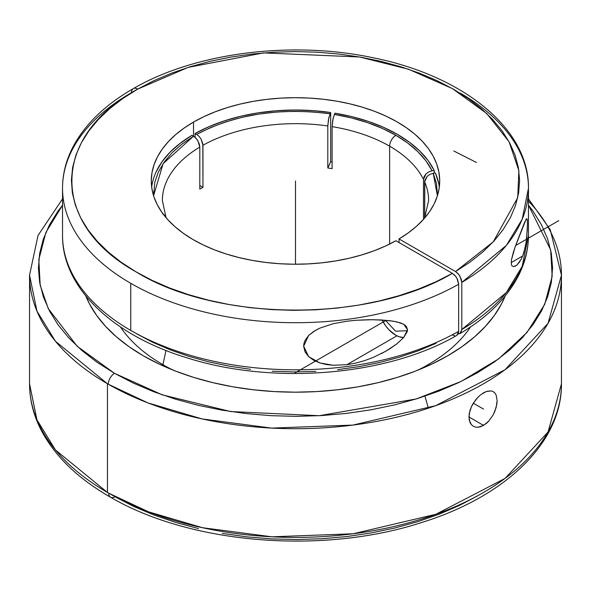 <?xml version="1.0" encoding="UTF-8"?>
<svg xmlns="http://www.w3.org/2000/svg" width="591" height="591" viewBox="0 0 591 591"><rect width="100%" height="100%" fill="white"/><g stroke="black" fill="none" stroke-linecap="round" stroke-linejoin="round"><path stroke-width="0.89" d="M432.073 170.829L428.793 171.885L426.015 173.887L423.503 179.405A133.13 76.86 0 0 0 389.639 146.184A8.872 5.127 -60 0 1 395.911 135.309C413.175 145.379 425.232 157.213 432.073 170.829L434.215 170.496L428.098 160.53L419.839 151.097L409.578 142.342L397.477 134.408L383.736 127.42L368.57 121.495L352.229 116.73L334.964 113.199L334.395 114.432L351.379 117.912L367.462 122.603L382.384 128.439L395.911 135.309L407.82 143.118L417.918 151.739L426.045 161.025L432.073 170.829L434.215 170.496A144.219 83.265 0 0 0 334.964 113.199L333.117 118.414L332.098 126.629A133.13 76.86 180 0 1 389.639 146.184L389.639 244.046L389.639 146.184A133.13 76.86 0 0 0 332.098 126.629L332.098 168.657L332.098 126.629L332.77 120.062L334.395 114.432C357.969 118.385 378.476 125.344 395.911 135.309A8.872 5.127 120 0 0 389.639 146.184A133.13 76.86 180 0 1 423.503 179.405L424.153 176.524L426.015 173.887L428.793 171.885L432.073 170.829M459.961 333.575L461.8 329.512L460.744 332.925L457.929 333.974L459.983 333.568C487.132 317.559 506.561 298.418 518.255 276.137C525.022 262.943 528.435 249.336 528.472 235.314L522.171 266.393L506.339 292.538L461.8 329.512A232.972 134.504 0 0 0 528.472 235.314L528.472 188.211L522.193 219.239L506.384 245.376L461.8 282.409L459.961 276.226L457.922 273.478L455.521 271.542L493.226 241.852L517.731 197.63L518.868 170.54L509.065 141.766L486.777 113.553L452.403 88.584L408.573 69.258L359.542 56.98L263.527 52.902L188.167 67.389L137.74 89.078A8.872 5.105 -119.8 0 0 133.33 88.62A8.872 5.105 -119.8 0 0 131.49 92.684A232.972 134.504 180 0 0 62.528 188.211L62.528 235.314A232.972 134.504 0 0 0 130.759 330.421L130.759 283.318A232.972 134.504 180 0 1 62.528 188.211C62.565 174.411 65.867 161.011 72.427 148.009C84.432 124.812 104.733 105.013 133.33 88.62A8.872 5.105 60.2 0 1 137.74 89.078C50.7 136.403 49.821 223.893 135.908 271.794C217.643 322.176 369.176 322.922 452.388 273.352L454.789 275.295L456.828 278.043L458.66 284.219A232.972 134.504 180 0 1 130.759 283.318A232.972 134.504 180 0 1 62.528 188.219M528.472 201.117A265.95 153.542 180 0 1 561.45 275.17L548.034 323.329L505.002 369.752L435.744 405.633L352.923 425.092L271.624 428.098L202.115 418.938L147.979 402.929L108.293 384.231A8.872 5.105 -60.2 0 1 114.536 373.342L162.289 394.862L230.675 411.55L319.206 415.709L416.293 398.94L460.921 381.535L498.612 358.907L526.913 332.563L544.68 304.417L552.164 276.337L550.664 249.86L528.472 205.18L532.949 211.046L541.452 224.743L547.591 238.845L551.314 253.229L552.578 267.76L551.366 282.284L547.702 296.675L541.622 310.792L533.171 324.489L522.437 337.653L509.531 350.138L494.564 361.84L477.683 372.64L459.059 382.429L438.862 391.124L417.29 398.63L394.544 404.887L370.853 409.829L346.429 413.405L321.526 415.584L296.364 416.345L271.203 415.68L246.27 413.597L221.81 410.117L198.051 405.271L175.239 399.102L153.579 391.678L133.278 383.064L114.536 373.342A8.872 5.105 119.8 0 0 108.293 384.231A265.95 153.542 180 0 1 107.444 383.744L107.444 492.443A265.95 153.542 0 0 0 108.692 493.16L148.415 511.791L202.536 527.726L271.986 536.813L353.174 533.762L435.877 514.281L505.046 478.422L548.034 432.021L561.45 383.869A265.95 153.542 0 0 1 398.09 525.532A265.95 153.542 0 0 1 108.692 493.16A8.872 5.09 119.7 0 0 110.539 497.223A8.872 5.09 -60.3 0 1 108.692 493.16A265.95 153.542 0 0 1 107.444 492.443L107.444 383.744A265.95 153.542 180 0 1 29.55 275.17L29.55 383.869L36.938 419.809L55.473 449.987L107.444 492.443A265.95 153.542 0 0 1 29.55 383.869C29.594 399.472 33.332 414.646 40.764 429.391C54.446 455.853 77.702 478.466 110.539 497.223A8.872 5.09 119.7 0 0 114.927 496.758L133.692 506.45L154.007 515.034L175.682 522.429L198.502 528.568M327.806 167.999A133.13 76.86 180 0 1 332.098 168.657A133.13 76.86 180 0 0 327.806 167.999L327.806 125.964L327.806 167.999L330.679 161.808L327.806 167.999M202.949 145.283A133.13 76.86 180 0 1 327.806 125.964L328.832 117.735L330.679 112.534L312.676 110.613L294.392 110.022L276.123 110.776L258.171 112.851L240.825 116.235L224.351 120.852L209.029 126.644L195.104 133.507L196.67 134.416L210.381 127.663L225.459 121.968L241.667 117.417L258.747 114.093L276.418 112.039L294.392 111.3L312.38 111.884L330.103 113.767L330.679 112.534L330.679 161.808L330.679 112.534A144.219 83.265 0 0 0 195.104 133.507L196.67 134.416C234.982 114.248 279.462 107.37 330.103 113.767L328.485 119.389L327.806 125.964A133.13 76.86 0 0 0 202.949 145.283L201.103 139.092L199.071 136.351L196.67 134.416L199.071 136.351L201.103 139.092L202.824 143.79L202.949 187.31L202.949 145.283M199.81 189.127A133.13 76.86 180 0 1 202.949 187.31L199.81 185.5L202.949 187.31A133.13 76.86 180 0 0 199.81 189.127L199.81 147.093L199.81 189.127M165.879 216.875L162.37 200.526A133.13 76.86 180 0 1 199.81 147.093L199.33 144.041L197.017 139.454L194.757 137.068L191.964 135.317A144.219 83.265 0 0 0 151.673 187.125M62.528 235.403A232.972 134.504 0 0 0 130.759 330.421A232.972 134.504 0 0 0 458.66 331.322L458.66 284.219A232.972 134.504 180 0 1 130.759 283.318L130.759 330.421A232.972 134.504 0 0 0 458.66 331.322L458.66 284.219L457.604 279.595L455.875 276.595L452.388 273.352L395.896 240.744L385.325 246.107L373.889 250.857L361.707 254.935L348.889 258.311L335.57 260.949L321.866 262.825L307.911 263.918L293.838 264.221L279.779 263.734L265.869 262.456L252.246 260.395L239.03 257.58L226.353 254.034L214.341 249.794L203.097 244.896L192.74 239.385L183.358 233.319L175.047 226.759L167.888 219.756L161.941 212.383L157.265 204.715L153.919 196.818L151.909 188.765L151.281 180.647L152.02 172.52L154.133 164.483L157.59 156.6L162.362 148.954L168.405 141.604L175.66 134.637L184.06 128.107L193.523 122.086L203.954 116.626L215.257 111.773L227.328 107.584L240.049 104.097L253.303 101.342L266.955 99.347L280.88 98.128L294.946 97.7L309.012 98.062L322.959 99.222L336.634 101.157L349.924 103.853L362.689 107.289L374.82 111.418L386.189 116.22L396.694 121.635L406.231 127.619L414.719 134.105L422.063 141.042L428.209 148.363L433.085 155.987L436.646 163.855L438.862 171.885L439.711 180.004L439.187 188.13L437.288 196.19L434.045 204.102L429.472 211.792L423.629 219.187L416.559 226.22L408.337 232.824L399.036 238.927L455.521 271.542L470.067 262.094L482.943 251.877L494.032 240.973L503.229 229.507L510.439 217.569L515.603 205.291L518.662 192.777L519.592 180.144L518.388 167.526L515.049 155.034L509.619 142.793L502.151 130.906L492.702 119.508L481.377 108.692L468.279 98.564L453.526 89.226L437.266 80.76L419.654 73.254L400.861 66.776L381.062 61.383L360.444 57.135L339.204 54.069L317.552 52.207L295.685 51.58L273.818 52.185L252.158 54.025L230.911 57.068L210.285 61.301L190.465 66.672L171.649 73.136L154.022 80.627L137.74 89.078L122.921 98.431L109.763 108.574L98.387 119.412L88.901 130.847L81.395 142.756L75.951 155.034L72.604 167.563L71.408 180.218L72.353 192.88L75.441 205.432L80.642 217.739L87.911 229.7L97.168 241.194L108.323 252.113L121.281 262.345L135.908 271.794L152.072 280.378L169.602 288.002L188.352 294.599L208.121 300.102L228.732 304.468L249.986 307.652L271.675 309.61L293.587 310.341L315.528 309.832L337.269 308.081L358.611 305.111L379.348 300.952L399.28 295.633L418.214 289.221L435.973 281.774L452.388 273.352L395.896 240.744A144.219 83.265 180 0 1 239.289 257.646A144.219 83.265 180 0 1 151.281 180.964A144.219 83.265 180 0 1 193.523 122.086L193.523 136.218L191.964 135.317L180.078 143.362L170.045 152.205L162.045 161.712L156.194 171.73M153.557 195.717L154.783 182.264L158.336 172.062L164.091 162.207L171.974 152.847L181.836 144.138L193.53 136.226L193.523 122.086A144.219 83.265 180 0 1 350.692 104.038A144.219 83.265 180 0 1 439.719 180.964A144.219 83.265 180 0 1 399.036 238.927L455.521 271.542L459.008 274.771L461.32 279.358L461.8 282.409L461.8 329.512L461.8 282.409A232.972 134.504 180 0 0 528.472 188.211C529.263 128.587 462.938 75.678 373.076 57.755C291.703 40.358 194.964 52.643 133.33 88.62M460.241 93.097A232.972 134.504 180 0 1 528.472 188.211M527.379 228.562L526.138 242.369L523.744 253.059L521.417 258.902L516.83 265.189L513.453 266.652L511.939 265.773L511.4 264.539L511.414 259.966L513.468 251.855L516.852 242.266L524.638 222.216L526.684 218.692L527.261 219.852L527.475 224.159L526.692 238.04L525.451 246.307L522.732 255.94L511.193 262.596L522.732 255.94M373.165 357.452L364.647 360.613L355.893 363.059L346.91 364.691L396.901 335.828L346.91 364.691L333.228 365.282L326.439 364.536L319.916 362.948L313.851 360.362L308.679 356.668L305.015 351.837L303.656 346.23L303.988 343.349L304.978 340.556L308.605 335.511L313.769 331.396L319.827 328.153L333.139 323.728L346.91 321.216L355.848 320.285L368.865 319.701L381.439 319.953L393.259 321.179L400.506 322.9L403.734 324.311L406.364 326.439L407.524 329.689L407.214 331.662L403.793 337.365L397.056 343.711L386.152 351.039L373.165 357.452L364.647 360.613L355.893 363.059L346.91 364.691L333.228 365.282L319.916 362.948L308.679 356.668L303.656 346.23L308.605 335.511L315.395 330.406L319.827 328.153L333.139 323.728L346.91 321.216L355.848 320.285L373.106 319.694L389.432 320.632L396.967 321.903L403.734 324.311L407.524 329.689L403.793 337.365L397.056 343.711L389.484 349.03L381.461 353.595M527.106 219.15L527.379 220.916M526.123 219.209L515.16 246.89L511.414 259.966L511.4 264.539L511.939 265.773L513.453 266.652L516.83 265.189L519.991 261.429M162.917 364.684A187.51 108.256 0 0 0 172.978 370.084A187.51 108.256 180 0 1 162.917 364.684L161.904 365.349L162.917 364.684A187.51 108.256 180 0 1 120.431 326.897A187.51 108.256 0 0 0 162.917 364.684L165.997 350.47L162.917 364.684M418.022 370.084A187.51 108.256 0 0 0 470.569 326.897A187.51 108.256 180 0 1 418.022 370.084M403.653 337.527A24.852 14.347 60 0 1 395.601 335.134L388.871 329.704L385.834 326.077L382.074 319.99A24.852 14.347 60 0 0 395.601 335.134L399.028 336.722L403.653 337.527M143.317 355.789A215.227 124.258 180 0 1 85.843 296.002L89.544 303.996L96.658 315.476L105.693 326.498L116.545 336.959L129.126 346.754L143.317 355.789L158.964 363.975L175.926 371.244L194.047 377.509L213.137 382.724L233.024 386.832L253.509 389.794L274.401 391.582L295.5 392.18L316.599 391.582L337.491 389.794L357.976 386.832L377.863 382.724L396.953 377.509L415.074 371.244L432.036 363.975L447.683 355.789L461.874 346.754L474.455 336.959L485.307 326.498L494.342 315.476L501.456 303.996L505.157 296.002A215.227 124.258 180 0 1 354.718 387.386A215.227 124.258 180 0 1 143.317 355.789M528.472 198.894L550.273 229.729L561.45 275.17A265.95 153.542 180 0 1 397.824 416.891A265.95 153.542 180 0 1 108.293 384.231A265.95 153.542 180 0 1 107.444 383.744L55.488 341.31L36.945 311.125L29.55 275.17L38.023 235.484L62.528 198.894M486.29 423.496L480.764 426.68L478.067 427.249L475.533 427.094L473.295 426.244L471.441 424.73L469.195 419.987L469.195 413.619L471.455 406.601L473.302 403.188L478.067 397.122L480.778 394.692L486.304 391.508L491.247 390.924L493.278 391.663L494.933 393.059L496.152 395.083L497.142 400.661L496.891 404L494.926 411.181L493.278 414.719L488.883 420.999L486.29 423.496M487.257 391.205L491.247 390.924L493.278 391.663L494.933 393.059L496.152 395.083L497.142 400.661L496.145 407.561L493.278 414.719L488.883 420.999L483.556 425.409L468.907 416.95L483.556 425.409L478.067 427.249L475.533 427.094L473.295 426.244L471.441 424.73L470.052 422.609L468.907 416.943L470.059 410.132L471.455 406.601L475.548 399.974L479.308 395.933M482.574 393.407L484.768 392.158M222.253 533.385L246.706 536.842L271.631 538.896L296.778 539.531L321.918 538.748L346.799 536.554L371.192 532.956L394.862 527.999L417.578 521.735L439.12 514.214L459.288 505.512L477.883 495.716M476.464 162.503L453.799 150.978M62.528 205.18L45.862 232.485L38.821 259.648L40.195 285.313L48.248 308.561L77.214 346.319L114.536 373.342L96.798 362.098L81.787 350.419L68.829 337.941L58.051 324.799L49.548 311.11L43.409 297L39.686 282.616L38.422 268.092L39.634 253.561L43.298 239.17L49.378 225.06L57.829 211.356L62.528 205.18M515.611 266.053L515.138 266.297M458.66 331.322L456.799 335.4L458.18 333.826L458.66 331.322M136.565 333.775L152.744 342.292L170.282 349.857L189.017 356.403L208.763 361.862L229.345 366.176L250.554 369.316M272.192 371.244L294.059 371.938L315.934 371.407M337.616 369.641L358.892 366.656L379.562 362.497L399.435 357.186L418.317 350.781L436.018 343.349M438.699 183.365L435.368 172.971L433.225 173.303L436.498 183.535L437.443 195.717M332.098 162.023A144.219 83.265 0 0 0 330.679 161.808A144.219 83.265 0 0 1 332.098 162.023M195.104 137.363L195.104 133.507L195.104 137.363M153.579 195.784L163.094 163.663L193.53 136.226L195.931 138.161L197.97 140.909L199.81 147.093A133.13 76.86 0 0 0 162.37 200.209M162.532 213.743L164.904 215.375L166.197 217.85L163.131 214.023M434.215 173.148L434.215 170.496L434.215 173.148M439.327 187.125A144.219 83.265 0 0 0 435.368 172.971L433.225 173.303L437.421 195.791M399.036 238.927L399.036 242.554L399.036 238.927M452.388 334.949L454.789 335.784M428.63 200.851A133.13 76.86 0 0 0 424.648 181.88L427.16 176.362L429.938 174.36L433.225 173.303L429.938 174.36L427.16 176.362L424.811 180.432L424.648 217.939L424.648 181.88A133.13 76.86 180 0 1 428.63 200.526L424.56 218.123M423.503 219.327L423.503 179.405L423.503 219.327M295.5 264.229L295.5 180.964M295.19 372.818L386.152 320.292M515.64 245.538L558.768 220.642M473.302 403.188L483.556 409.105M385.347 320.226L395.601 331.211L407.443 330.672M110.539 497.223C190.649 544.178 323.018 554.764 421.701 522.496C505.224 496.654 562.034 442.593 561.45 383.869L561.45 275.17M62.528 235.314C62.04 287.485 112.563 335.104 186.283 357.599C272.274 385.325 386.913 376.083 456.799 335.4M424.966 396.147L428.342 408.189"/></g></svg>
